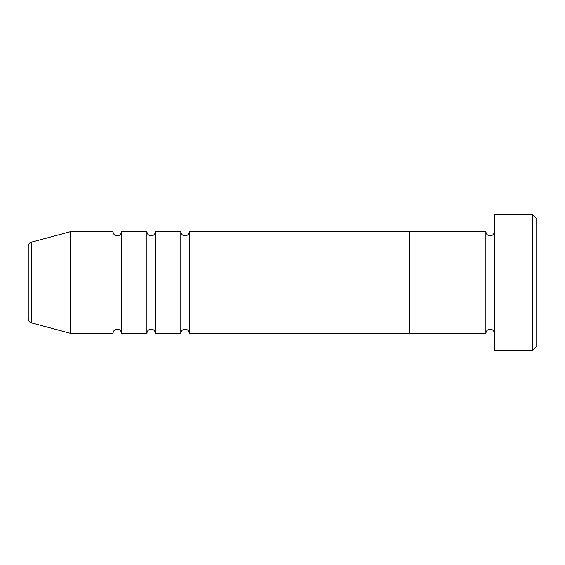 <?xml version="1.0" encoding="UTF-8"?>
<svg xmlns="http://www.w3.org/2000/svg" width="565" height="565" viewBox="0 0 565 565"><rect width="100%" height="100%" fill="white"/><g stroke="black" fill="none" stroke-linecap="round" stroke-linejoin="round"><path stroke-width="0.85" d="M532.513 214.7L536.75 218.938L536.75 346.062L532.513 350.3L532.513 214.7L494.375 214.7L494.375 350.3L532.513 350.3M485.9 231.65L485.9 333.35L409.625 333.35L409.625 282.5L409.625 333.35L189.275 333.35L189.275 231.65L409.625 231.65L409.625 282.5L409.625 231.65L485.9 231.65C486.154 234.221 487.567 235.633 490.138 235.888C492.708 235.633 494.121 234.221 494.375 231.65M180.8 231.65L180.8 333.35L155.375 333.35L155.375 231.65L180.8 231.65C181.054 234.221 182.467 235.633 185.038 235.888C187.608 235.633 189.021 234.221 189.275 231.65M146.9 231.65L146.9 333.35L121.475 333.35L121.475 231.65L146.9 231.65C147.154 234.221 148.567 235.633 151.138 235.888C153.708 235.633 155.121 234.221 155.375 231.65M113 231.65L113 333.35L70.625 333.35L70.625 231.65L113 231.65C113.254 234.221 114.667 235.633 117.238 235.888C119.808 235.633 121.221 234.221 121.475 231.65M28.25 318.745L28.25 246.255C28.377 244.186 29.422 242.823 31.393 242.166L31.393 322.834C29.422 322.177 28.377 320.814 28.25 318.745M494.375 333.35C494.121 330.779 492.708 329.367 490.138 329.113C487.567 329.367 486.154 330.779 485.9 333.35M31.393 322.834L70.625 333.35M31.393 242.166L70.625 231.65M113 333.35C113.254 330.779 114.667 329.367 117.238 329.113C119.808 329.367 121.221 330.779 121.475 333.35M146.9 333.35C147.154 330.779 148.567 329.367 151.138 329.113C153.708 329.367 155.121 330.779 155.375 333.35M180.8 333.35C181.054 330.779 182.467 329.367 185.038 329.113C187.608 329.367 189.021 330.779 189.275 333.35"/></g></svg>
